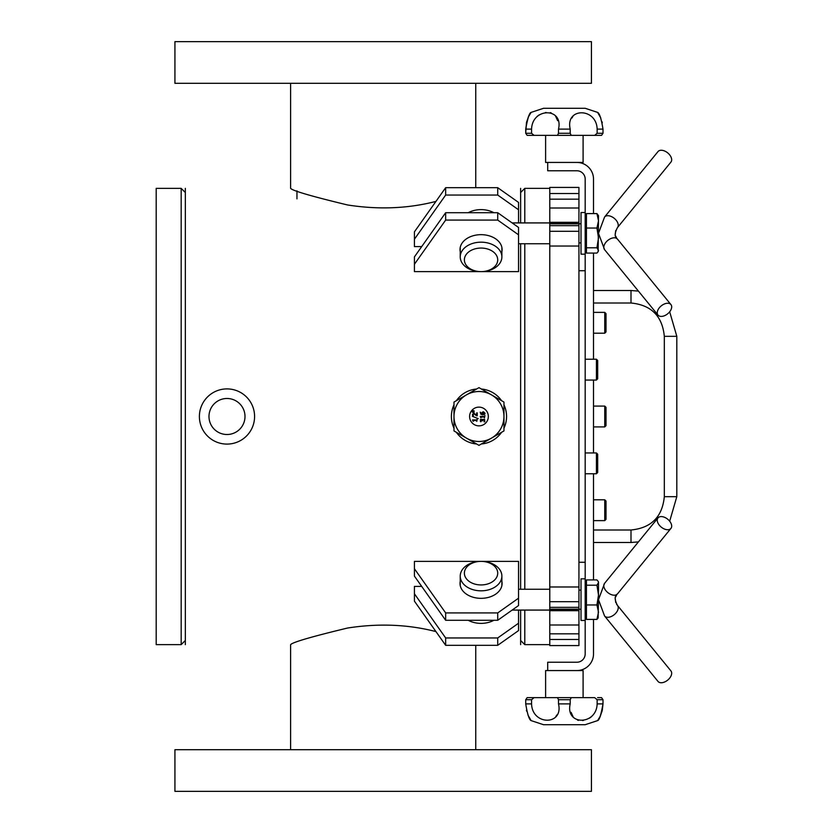 <?xml version="1.0" encoding="UTF-8"?>
<svg xmlns="http://www.w3.org/2000/svg" width="833" height="833" viewBox="0 0 833 833"><rect width="100%" height="100%" fill="white"/><g stroke="black" fill="none" stroke-linecap="round" stroke-linejoin="round"><path stroke-width="1.25" d="M593.513 213.592L593.513 179.095A16.66 16.66 0 0 0 576.852 162.435L547.697 162.435L547.697 170.765L576.852 170.765A8.33 8.33 0 0 1 585.183 179.095L585.183 653.905A8.33 8.33 0 0 1 576.852 662.235L547.697 662.235L547.697 670.565L576.852 670.565A16.66 16.66 0 0 0 593.513 653.905L593.513 619.408M549.78 208L578.935 208L578.935 187.425L549.78 187.425L549.78 222.921M578.935 208L578.935 223.765L581.018 223.765L577.727 223.765L575.811 222.921L512.149 222.921M578.935 225.67L578.935 223.838L549.78 223.838L549.78 609.162L578.935 609.162L578.935 225.67L549.78 225.67M578.935 609.235L578.935 625L549.78 625L549.78 645.575L578.935 645.575L578.935 625M598.51 581.965L598.51 595.085L596.928 585.214L598.51 582.569L598.146 581.34L596.928 579.924L586.432 579.924L586.432 619.408L596.928 619.408L598.146 617.992L596.928 619.408L598.51 612.182L596.928 604.956L598.51 595.085L598.146 617.992M549.78 610.079L549.78 625M598.51 215.632L596.928 213.592L598.51 215.632L598.146 251.66L598.51 250.431L596.928 247.786L598.51 237.915L596.928 228.044L598.51 220.818L596.928 213.592L586.432 213.592L586.432 228.044L596.928 228.044M581.018 609.235L577.727 609.235L575.811 610.079L575.811 609.162M501.882 585.557L501.882 576.103A20.825 14.723 0 0 0 481.058 561.38A20.825 14.723 0 0 0 460.233 576.103A20.825 14.723 0 0 0 481.058 590.826A20.825 14.723 0 0 0 501.882 576.103M497.718 573.156A16.66 11.777 180 0 1 472.728 583.36A16.66 11.777 180 0 1 472.728 562.952A16.66 11.777 180 0 1 497.718 573.156M585.183 620.491L581.018 620.491L581.018 578.841L585.183 578.841L581.018 578.841M586.432 604.956L596.928 604.956M586.432 585.214L596.928 585.214M575.811 223.838L575.811 222.921M501.882 247.443L501.882 256.897A20.825 14.723 180 0 0 481.058 242.174A20.825 14.723 180 0 0 460.233 256.897A20.825 14.723 180 0 0 481.058 271.62A20.825 14.723 180 0 0 501.882 256.897M497.718 259.844A16.66 11.777 0 0 1 472.728 270.048A16.66 11.777 0 0 1 472.728 249.64A16.66 11.777 0 0 1 497.718 259.844M585.183 254.159L581.018 254.159L581.018 212.509L585.183 212.509L581.018 212.509M598.146 251.66L596.928 253.076L586.432 253.076L586.432 228.044M586.432 247.786L596.928 247.786M597.678 378.807L596.428 380.056L597.678 378.807L597.678 360.481L596.428 359.231L596.428 380.056L585.183 380.056M597.678 363.636L597.678 366.635M593.513 579.924L593.513 473.769M593.513 452.944L593.513 380.056M593.513 359.231L593.513 253.076M604.758 426.913L606.008 425.663L606.008 407.337L604.758 406.087L604.758 426.913L593.513 426.913M606.008 419.509L606.008 422.508M593.513 529.996L630.998 529.996C651.239 528.018 662.339 516.918 664.317 496.676L664.317 336.324C662.339 316.082 651.239 304.982 630.998 303.004L593.513 303.004M549.78 644.638L524.79 644.638L524.79 610.079M524.79 589.254L524.79 243.746M524.79 222.921L524.79 188.362L549.78 188.362M520.625 640.473L524.79 644.638M520.625 644.638L520.625 610.079M520.625 589.254L520.625 243.746M520.625 222.921L520.625 188.362M185.343 188.362L185.343 644.638M185.343 192.527L181.178 188.362L181.178 644.638L185.343 640.473M181.178 188.362L156.188 188.362L156.188 644.638L181.178 644.638M547.697 670.565L545.615 670.565L545.615 697.638L557.464 697.638L558.506 699.72L558.506 703.885C563.649 725.637 532.204 725.637 531.569 703.885L531.569 699.72L534.057 697.638L527.174 697.638L531.121 697.638L527.174 697.638L525.717 699.72L525.717 703.885C527.414 714.256 529.215 719.827 531.121 720.607L527.935 715.026M534.057 697.638L594.658 697.638L597.146 699.72L597.146 703.885C596.49 725.647 565.076 725.637 570.209 703.885L570.209 699.72L571.251 697.638L583.1 697.638L583.1 670.565L576.852 670.565M597.146 699.72L602.998 699.72L602.998 703.885C601.551 713.704 599.76 719.275 597.615 720.576C599.25 720.368 601.041 714.808 602.998 703.885L602.998 699.72L601.541 697.638L597.594 697.638M526.643 711.163L526.414 710.195M531.121 720.607L543.533 724.71L585.183 724.71L597.594 720.607L600.239 716.234M597.146 703.885L602.998 703.885L602.269 710.33M602.134 710.903L600.26 716.182M571.084 712.33L573.364 717.369M577.571 720.149L578.425 720.368M582.559 720.524L583.35 720.42M589.545 718.129L591.68 716.536M555.58 717.078L556.746 715.016M583.1 135.363L583.1 162.435L576.852 162.435M547.697 162.435L545.615 162.435L545.615 135.363M594.658 135.363L571.251 135.363L570.209 133.28L570.209 129.115C565.066 107.363 596.511 107.363 597.146 129.115L597.146 133.28L594.658 135.363L601.541 135.363L597.594 135.363L601.541 135.363L602.998 133.28L602.998 129.115C601.301 118.744 599.5 113.173 597.594 112.393L600.78 117.974M557.464 135.363L534.057 135.363L531.569 133.28L531.569 129.115C532.225 107.353 563.639 107.363 558.506 129.115L558.506 133.28L557.464 135.363L571.251 135.363M527.174 135.363L534.057 135.363L527.174 135.363L531.121 135.363L527.174 135.363L525.717 133.28L526.446 122.67M602.072 121.837L602.301 122.805M597.594 112.393L585.183 108.29L543.533 108.29L531.121 112.393L528.476 116.766M526.581 122.097L528.455 116.818M531.569 129.115L525.717 129.115C527.164 119.296 528.955 113.725 531.1 112.424C529.465 112.632 527.674 118.192 525.717 129.115L525.717 133.28L531.569 133.28M557.631 120.67L555.351 115.631M551.144 112.851L550.29 112.632M546.156 112.476L545.365 112.58M539.17 114.871L537.035 116.464M573.135 115.922L571.969 117.984M604.758 333.2L606.008 331.951L606.008 313.625L604.758 312.375L604.758 333.2L593.513 333.2M604.758 520.625L606.008 519.375L606.008 501.049L604.758 499.8L604.758 520.625L593.513 520.625M606.008 507.203L606.008 513.222M597.678 472.519L597.678 454.193L596.428 452.944L596.428 473.769L597.678 472.519L596.428 473.769L585.183 473.769M290.613 749.7L290.613 644.638C292.591 642.243 311.573 636.704 347.569 628.03C378.526 623.199 407.993 624.386 435.951 631.591M435.951 201.409C407.993 208.614 378.526 209.801 347.569 204.97C311.573 196.296 292.591 190.757 290.613 188.362L290.613 83.3M491.47 394.863L503.965 402.068L503.965 430.932L478.975 445.353L453.985 430.932L453.985 402.068L478.975 387.647L491.47 394.863A24.99 24.99 0 0 0 453.985 416.5A24.99 24.99 0 0 0 491.47 438.137A24.99 24.99 0 0 0 491.47 394.863M478.975 407.129A9.371 9.371 0 0 1 487.086 421.186A9.371 9.371 0 0 1 470.864 421.186A9.371 9.371 0 0 1 478.975 407.129M485.045 413.251L483.432 411.762L482.234 412.262L482.276 414.147L480.235 412.168L480.933 414.282L482.89 414.792L484.619 414.282L485.045 413.251M483.452 412.397L484.535 413.241L482.734 414.147L482.64 412.72L483.452 412.397M481.12 421.623L480.849 419.915L482.661 420.832L483.515 419.582L484.504 420.55L484.088 421.79L484.754 421.79L484.608 419.353L480.433 419.447L480.454 421.665L481.12 421.623M474.164 412.106L472.342 411.554L472.342 412.241L474.164 412.106M478.246 418.655L472.342 416.292L478.246 418.655M476.757 421.383L477.236 419.103L476.757 419.926L472.53 419.926L473.186 421.383L473.613 420.53L476.757 420.53L476.757 421.383M476.57 415.771L477.236 415.771L477.236 412.887L476.684 412.887L476.684 415.188L473.738 413.074L472.446 414.47L472.728 415.677L473.394 415.677L472.988 414.522L473.769 413.709L476.57 415.771M474.164 410.919L472.342 410.367L472.342 411.054L474.164 410.919M484.473 417.864L484.941 415.584L484.473 416.417L480.245 416.417L480.901 417.864L481.328 417.021L484.473 417.021L484.473 417.864M456.349 400.704A27.593 27.593 0 0 1 476.611 389.011M453.985 428.204A27.593 27.593 0 0 1 453.985 404.796M481.339 389.011A27.593 27.593 0 0 1 501.601 400.704M476.611 443.989A27.593 27.593 0 0 1 456.349 432.296M503.965 404.796A27.593 27.593 0 0 1 503.965 428.204M501.601 432.296A27.593 27.593 0 0 1 481.339 443.989M670.919 670.898L670.919 670.898A8.33 5.102 -39.2 0 1 667.691 680.113A8.33 5.102 -39.2 0 1 658.018 681.436L604.571 615.972A8.33 5.102 -39.2 0 0 614.254 614.66A8.33 5.102 -39.2 0 0 617.482 605.435L670.919 670.898L617.482 605.435C614.421 599.625 614.421 595.772 617.482 593.887A8.33 5.102 -140.8 0 1 607.798 592.575A8.33 5.102 -140.8 0 1 604.571 583.35L638.432 541.887L630.998 542.491L630.998 529.996M658.018 151.564L658.018 151.564A8.33 5.102 -140.8 0 1 664.474 150.95A8.33 5.102 -140.8 0 1 670.919 162.102L617.482 227.565A8.33 5.102 -140.8 0 0 611.026 216.403A8.33 5.102 -140.8 0 0 604.571 217.028L658.018 151.564L604.571 217.028L598.51 233.271L604.571 217.028M664.474 517.272A8.33 5.102 -140.8 0 1 670.919 528.434A8.33 5.102 -140.8 0 1 661.246 527.112A8.33 5.102 -140.8 0 1 658.018 517.897A8.33 5.102 -140.8 0 1 664.474 517.272M664.474 303.941A8.33 5.102 -39.2 0 1 670.919 304.566A8.33 5.102 -39.2 0 1 667.691 313.791A8.33 5.102 -39.2 0 1 658.018 315.103A8.33 5.102 -39.2 0 1 664.474 303.941M468.219 212.717A21.033 14.869 0 0 1 493.896 212.717M518.543 209.77L518.543 202.409L497.718 187.685L445.655 187.685L414.418 231.866L414.418 239.227L445.655 195.047L497.718 195.047L518.543 209.77L518.543 222.921M497.718 187.685L497.718 195.047M414.418 239.227L414.418 246.589L421.706 246.589M445.655 187.685L445.655 195.047M460.233 251.618A21.033 14.869 0 0 1 460.024 249.536A21.033 14.869 0 0 1 481.058 234.667A21.033 14.869 0 0 1 502.091 249.536A21.033 14.869 0 0 1 501.882 251.618M518.543 234.812L518.543 227.451L497.718 212.717L445.655 212.717L414.418 256.897L414.418 264.259L445.655 220.079L497.718 220.079L518.543 234.812L518.543 271.62L414.418 271.62L414.418 264.259M497.718 212.717L497.718 220.079M445.655 212.717L445.655 220.079M212.457 405.869A18.003 18.003 0 0 1 243.465 409.232A18.003 18.003 0 0 1 225.056 434.399A18.003 18.003 0 0 1 212.457 405.869M254.586 416.5A27.593 27.593 0 0 1 218.423 442.729A27.593 27.593 0 0 1 204.72 400.204A27.593 27.593 0 0 1 254.586 416.5M501.882 581.382A21.033 14.869 180 0 1 502.091 583.464A21.033 14.869 180 0 1 481.058 598.333A21.033 14.869 180 0 1 460.024 583.464A21.033 14.869 180 0 1 460.233 581.382M497.718 612.921L445.655 612.921L414.418 568.741L414.418 561.38L518.543 561.38L518.543 598.188L497.718 612.921L497.718 620.283L518.543 605.549L518.543 598.188M414.418 568.741L414.418 576.103L445.655 620.283L497.718 620.283M445.655 612.921L445.655 620.283M493.896 620.283A21.033 14.869 180 0 1 468.219 620.283M518.543 610.079L518.543 623.23L497.718 637.953L445.655 637.953L414.418 593.773L414.418 586.411L421.706 586.411M497.718 637.953L497.718 645.315L518.543 630.591L518.543 623.23M414.418 593.773L414.418 601.134L445.655 645.315L497.718 645.315M445.655 637.953L445.655 645.315M303.483 41.65L174.93 41.65L174.93 83.3L591.43 83.3L591.43 41.65L303.483 41.65M303.483 791.35L591.43 791.35L591.43 749.7L174.93 749.7L174.93 791.35L303.483 791.35M578.935 222.317L549.78 222.317M578.935 231.303L549.78 231.303M549.78 246.027L578.935 246.027M578.935 586.973L549.78 586.973M549.78 601.697L578.935 601.697M578.935 607.33L549.78 607.33M578.935 610.683L549.78 610.683M549.78 633.84L578.935 633.84M578.935 639.473L549.78 639.473M549.78 193.527L578.935 193.527M578.935 199.16L549.78 199.16M593.513 290.509L630.998 290.509L630.998 303.004M669.68 311.781L676.812 336.324L664.317 336.324M676.812 336.324L676.812 496.676L664.317 496.676M531.569 703.885L525.717 703.885M570.209 703.885L558.506 703.885M558.506 699.72L570.209 699.72M525.717 699.72L531.569 699.72M597.146 129.115L602.998 129.115M558.506 129.115L570.209 129.115M570.209 133.28L558.506 133.28M602.998 133.28L597.146 133.28M658.018 315.103L604.571 249.65L598.51 233.396L604.571 249.65A8.33 5.102 -39.2 0 1 611.026 238.488A8.33 5.102 -39.2 0 1 617.482 239.113L670.919 304.566L617.482 239.113C614.421 237.228 614.421 233.375 617.482 227.565M578.935 562.275L585.183 562.275M578.935 270.725L585.183 270.725M581.018 590.097L578.935 590.097L581.018 590.097M549.78 589.254L518.543 589.254M575.811 610.079L512.149 610.079M460.233 585.557L460.233 576.103M586.432 583.631L585.183 583.631M586.432 615.702L585.183 615.702M549.78 243.746L518.543 243.746M460.233 247.443L460.233 256.897M581.018 242.903L578.935 242.903M586.432 217.298L585.183 217.298M586.432 249.369L585.183 249.369M597.678 360.481L596.428 359.231L585.183 359.231M604.758 406.087L593.513 406.087M630.998 290.509L638.432 291.113M676.812 496.676L669.68 521.219M593.513 542.491L630.998 542.491M520.625 192.527L524.79 188.362M604.758 312.375L593.513 312.375M604.758 499.8L593.513 499.8M597.678 454.193L596.428 452.944L585.183 452.944M475.747 645.315L475.747 749.7M296.964 198.868L296.964 190.861M475.747 187.685L475.747 83.3M604.571 583.35L598.51 599.604L604.571 583.35L658.018 517.897M598.51 599.729L604.571 615.972L598.51 599.729M616.545 595.189L615.691 596.907M615.264 598.5L615.691 602.426M616.545 604.144L617.482 605.435M616.545 237.811L615.691 236.093M615.264 234.5L615.691 230.574M617.482 593.887L670.919 528.434"/></g></svg>
